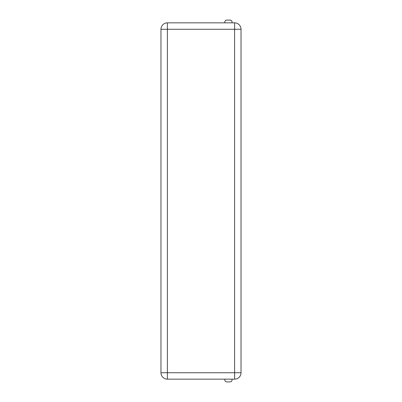 <?xml version="1.0" encoding="UTF-8"?>
<svg xmlns="http://www.w3.org/2000/svg" width="402" height="402" viewBox="0 0 402 402"><rect width="100%" height="100%" fill="white"/><g stroke="black" fill="none" stroke-linecap="round" stroke-linejoin="round"><path stroke-width="0.6" d="M224.758 22.844L224.844 21.859A1.925 1.925 -135.9 0 1 226.763 20.1L230.115 20.1A1.925 1.925 29.5 0 1 232.039 22.025L232.039 22.844M232.039 379.156L232.039 379.975C231.924 381.141 231.281 381.784 230.115 381.9L226.763 381.9C225.673 381.805 225.035 381.222 224.844 380.141L224.758 379.156M167.393 379.156L167.393 372.734L160.971 372.734A6.422 6.422 0 0 0 167.393 379.156L234.607 379.156A6.422 6.422 0 0 0 241.029 372.734L234.607 372.734L234.607 379.156M234.607 22.844L234.607 29.266L241.029 29.266A6.422 6.422 0 0 0 234.607 22.844L167.393 22.844A6.422 6.422 0 0 0 160.971 29.266L167.393 29.266L167.393 22.844M241.029 372.734L241.029 29.266M160.971 29.266L160.971 372.734M167.393 29.266L234.607 29.266L234.607 372.734L167.393 372.734L167.393 29.266"/></g></svg>

